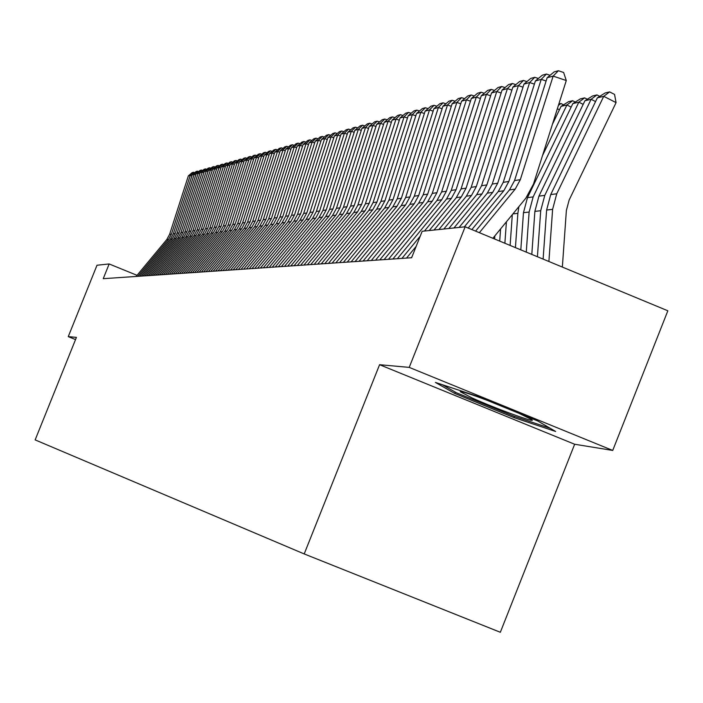 <?xml version="1.0" encoding="UTF-8"?>
<svg xmlns="http://www.w3.org/2000/svg" width="703" height="703" viewBox="0 0 703 703"><rect width="100%" height="100%" fill="white"/><g stroke="black" fill="none" stroke-linecap="round" stroke-linejoin="round"><path stroke-width="1.05" d="M612.726 450.438L409.216 367.388L379.576 364.708L574.65 444.252L612.726 450.438L667.85 310.788L465.158 226.797L422.169 231.287L411.624 257.746L103.236 278.687L109.158 263.959L97.005 265.233L68.253 336.632L75.537 339.575M574.65 444.252L500.334 632.278L304.206 553.938L35.15 439.893L76.425 337.37L68.253 336.632M409.216 367.388L465.158 226.797M379.576 364.708L304.206 553.938M137.041 275.321L109.158 263.959M476.739 396.079L435.429 382.441L454.753 393.443L514.025 417.617L555.651 431.484L537.716 420.965L476.739 396.079M514.499 416.404L514.025 417.617M455.28 392.107L454.753 393.443M136.101 276.455L166.708 239.653L169.616 234.345L188.351 175.899L190.276 175.372L193.518 172.253L194.757 172.666M191.884 175.899L190.276 175.372L171.47 234.055L168.544 239.389L137.823 276.341M188.351 175.899L192.156 172.63L193.518 172.253M487.126 400.315C470.439 394.04 461.484 391.167 460.245 391.694L472.108 397.96C495.808 408.707 539.957 424.682 531.187 419.304L518.946 413.302M550.203 428.285L513.893 416.202L456.44 392.775L442.319 384.717M139.554 276.217L170.407 239.117L173.342 233.765L192.227 174.836L194.186 174.3L197.446 171.163L198.712 171.576M195.821 174.845L194.186 174.3L175.232 233.466L172.279 238.844L141.303 276.103M192.227 174.836L196.067 171.541L197.446 171.163M143.069 275.98L174.168 238.572L177.13 233.168L196.163 173.764L198.158 173.219L201.445 170.047L202.728 170.469M199.819 173.764L198.158 173.219L179.045 232.869L176.075 238.299L144.844 275.866M196.163 173.764L200.039 170.434L201.445 170.047M146.637 275.743L177.991 238.018L180.979 232.57L200.17 172.666L202.2 172.112L205.513 168.913L206.814 169.344M203.888 172.666L202.2 172.112L182.929 232.271L179.933 237.737L148.438 275.62M200.17 172.666L204.081 169.318L205.513 168.913M150.266 275.497L181.884 237.456L184.898 231.964L204.248 171.55L206.313 170.987L209.643 167.762L210.97 168.202M208.026 171.55L206.313 170.987L186.875 231.647L183.852 237.166L152.103 275.374M204.248 171.55L208.185 168.166L209.643 167.762M153.957 275.242L185.838 236.876L188.879 231.34L208.387 170.416L210.487 169.845L213.844 166.593L215.197 167.042M212.236 170.416L210.487 169.845L190.891 231.023L187.842 236.586L155.829 275.119M208.387 170.416L212.368 167.006L213.844 166.593M157.709 274.987L189.863 236.296L192.93 230.707L212.605 169.265L214.74 168.685L218.123 165.407L219.494 165.855M216.515 169.265L214.74 168.685L194.977 230.391L191.901 235.997L159.616 274.864M212.605 169.265L216.621 165.82L218.123 165.407M161.532 274.732L193.958 235.698L197.042 230.066L216.893 168.087L219.064 167.499L222.473 164.194L223.87 164.66M220.874 168.096L219.064 167.499L199.134 229.74L196.032 235.4L163.465 274.601M216.893 168.087L220.944 164.625L222.473 164.194M165.416 274.469L198.123 235.101L201.234 229.415L221.252 166.901L223.466 166.295L226.902 162.964L228.317 163.43M225.303 166.901L223.466 166.295L203.36 229.081L200.232 234.793L167.384 274.328M221.252 166.901L225.338 163.395L226.902 162.964M169.37 274.196L202.359 234.486L205.504 228.747L225.689 165.688L227.939 165.064L231.401 161.708L232.851 162.191M229.811 165.688L227.939 165.064L207.666 228.413L204.511 234.169L171.374 274.065M225.689 165.688L229.819 162.147L231.401 161.708M173.395 273.924L206.673 233.862L209.846 228.071L230.206 164.449L232.5 163.825L235.988 160.433L237.456 160.917M234.407 164.449L232.5 163.825L212.042 227.728L208.861 233.537L175.434 273.783M230.206 164.449L234.371 160.882L235.988 160.433M177.499 273.643L211.067 233.22L214.266 227.385L234.811 163.193L237.139 162.551L240.654 159.133L242.157 159.634M239.082 163.193L237.139 162.551L216.506 227.034L213.29 232.895L179.573 273.502M234.811 163.193L239.011 159.59L240.654 159.133M181.664 273.362L215.54 232.57L218.765 226.682L239.486 161.91L241.858 161.259L245.409 157.815L246.929 158.316M243.836 161.91L241.858 161.259L221.041 226.331L217.798 232.245L183.782 273.221M239.486 161.91L243.739 158.28L245.409 157.815M185.917 273.072L220.092 231.911L223.343 225.971L244.257 160.609L246.674 159.941L250.25 156.47L251.797 156.98M248.686 160.609L246.674 159.941L225.663 225.61L222.394 231.577L188.07 272.931M244.257 160.609L248.546 156.945L250.25 156.47M190.241 272.782L224.723 231.243L228.009 225.241L249.108 159.273L251.569 158.606L255.171 155.099L256.753 155.618M253.625 159.282L251.569 158.606L230.373 224.872L227.078 230.9L192.437 272.632M249.108 159.273L253.44 155.574L255.171 155.099M194.652 272.483L229.45 230.558L232.763 224.503L254.055 157.92L256.56 157.235L260.198 153.702L261.806 154.229M258.651 157.929L256.56 157.235L235.171 224.125L231.841 230.206L196.884 272.333M254.055 157.92L258.432 154.194L260.198 153.702M199.142 272.175L234.257 229.855L237.605 223.747L259.091 156.549L261.648 155.846L265.312 152.279L266.947 152.815M263.774 156.549L261.648 155.846L240.057 223.361L236.7 229.503L201.418 272.026M259.091 156.549L263.511 152.779L265.312 152.279M203.712 271.868L239.161 229.143L242.535 222.974L264.223 155.143L266.832 154.432L270.523 150.829L272.193 151.382M268.994 155.152L266.832 154.432L245.039 222.587L241.647 228.783L206.032 271.709M264.223 155.143L268.687 151.338L270.523 150.829M208.378 271.551L244.152 228.422L247.561 222.192L269.46 153.711L272.114 152.982L275.831 149.344L277.536 149.915M274.319 153.72L272.114 152.982L250.11 221.797L246.691 228.053L210.742 271.393M269.46 153.711L273.959 149.871L275.831 149.344M213.132 271.226L249.249 227.684L252.685 221.392L274.785 152.252L277.492 151.514L281.244 147.841L282.984 148.412M279.75 152.261L277.492 151.514L255.286 220.988L251.832 227.306L215.54 271.059M274.785 152.252L279.337 148.368L281.244 147.841M217.974 270.901L254.442 226.928L257.913 220.584L280.225 150.767L282.984 150.011L286.771 146.303L288.538 146.892M285.277 150.776L282.984 150.011L260.558 220.171L257.07 226.551L220.434 270.734M280.225 150.767L284.82 146.848L286.771 146.303M222.913 270.558L259.732 226.164L263.238 219.749L285.769 149.247L288.582 148.482L292.395 144.739L294.197 145.336M290.919 149.256L288.582 148.482L265.945 219.327L262.421 225.768L225.426 270.391M285.769 149.247L290.418 145.293L292.395 144.739M227.957 270.224L265.128 225.382L268.669 218.905L291.42 147.7L294.285 146.918L298.142 143.14L299.979 143.746M296.675 147.709L294.285 146.918L271.428 218.475L267.869 224.978L230.514 270.049M291.42 147.7L296.121 143.702L298.142 143.14M233.097 269.873L270.637 224.582L274.214 218.035L297.184 146.127L300.111 145.328L303.995 141.505L305.867 142.129M302.554 146.136L300.111 145.328L277.026 217.605L273.432 224.178L235.707 269.697M297.184 146.127L301.939 142.085L303.995 141.505M238.343 269.513L276.253 223.765L279.864 217.157L303.072 144.519L306.051 143.702L309.979 139.844L311.886 140.477M308.547 144.528L306.051 143.702L282.738 216.709L279.109 223.352L241.006 269.337M303.072 144.519L307.87 140.433L309.979 139.844M243.695 269.152L281.991 222.93L285.638 216.26L309.074 142.876L312.123 142.041L316.078 138.148L318.02 138.799M314.663 142.885L312.123 142.041L288.564 215.803L284.9 222.508L246.41 268.968M309.074 142.876L313.925 138.746L316.078 138.148M249.161 268.783L287.843 222.086L291.525 215.338L315.199 141.198L318.31 140.345L322.299 136.417L324.294 137.076M320.902 141.206L318.31 140.345L294.522 214.872L290.814 221.656L251.929 268.59M315.199 141.198L320.111 137.023L322.299 136.417M254.732 268.405L293.819 221.217L297.545 214.406L321.456 139.484L324.637 138.614L328.661 134.651L330.691 135.319M327.282 139.493L324.637 138.614L300.594 213.932L296.851 220.777L257.57 268.212M321.456 139.484L326.42 135.266L328.661 134.651M260.435 268.019L299.917 220.329L303.678 213.448L327.844 137.735L331.087 136.848L335.146 132.841L337.22 133.526M333.793 137.753L331.087 136.848L306.798 212.965L303.019 219.881L263.326 267.817M327.844 137.735L332.862 133.473L335.146 132.841M266.252 267.623L306.156 219.424L309.953 212.473L334.364 135.951L337.686 135.046L341.781 130.995L343.899 131.698M340.445 135.969L337.686 135.046L313.143 211.972L309.32 218.967L269.205 267.421M334.364 135.951L339.444 131.646L341.781 130.995M272.193 267.219L312.519 218.501L316.359 211.471L341.034 134.132L344.417 133.201L348.556 129.106L350.718 129.827M347.247 134.141L344.417 133.201L319.619 210.962L315.752 218.035L275.216 267.008M341.034 134.132L346.166 129.774L348.556 129.106M278.265 266.806L319.021 217.561L322.905 210.452L347.844 132.269L351.307 131.32L355.481 127.181L357.686 127.92M354.189 132.278L351.307 131.32L326.236 209.933L322.334 217.078L281.358 266.595M347.844 132.269L353.038 127.858L355.481 127.181M284.478 266.384L325.674 216.594L329.602 209.406L354.804 130.363L358.345 129.396L362.555 125.213L364.813 125.969M361.298 130.38L358.345 129.396L333.002 208.879L329.057 216.102L287.632 266.165M354.804 130.363L360.059 125.907L362.555 125.213M290.822 265.954L332.475 215.61L336.438 208.343L361.922 128.412L365.542 127.428L369.796 123.201L372.098 123.974M368.557 128.429L365.542 127.428L339.918 207.798L335.929 215.109L294.056 265.734M361.922 128.412L367.238 123.913L369.796 123.201M297.316 265.514L339.426 214.6L343.433 207.253L369.198 126.426L372.898 125.415L377.195 121.144L379.55 121.927M375.982 126.443L372.898 125.415L346.992 206.7L342.959 214.09L300.62 265.286M369.198 126.426L374.585 121.865L377.195 121.144M303.951 265.057L346.535 213.571L350.586 206.137L376.641 124.387L380.428 123.35L384.761 119.035L387.168 119.844M383.583 124.405L380.428 123.35L354.224 205.566L350.147 213.044L307.334 264.829M376.641 124.387L382.089 119.774L384.761 119.035M310.752 264.6L353.811 212.517L357.906 204.995L384.251 122.304L388.126 121.241L392.502 116.883L394.972 117.7M391.36 122.322L388.126 121.241L361.632 204.415L357.511 211.981L314.206 264.363M384.251 122.304L389.778 117.638L392.502 116.883M317.703 264.126L361.254 211.436L365.402 203.826L392.046 120.169L396.009 119.088L400.429 114.677L402.951 115.52M399.322 120.195L396.009 119.088L369.216 203.237L365.042 210.882L321.236 263.889M392.046 120.169L397.634 115.45L400.429 114.677M324.812 263.643L368.873 210.329L373.065 202.631L400.025 117.99L404.084 116.883L408.548 112.418L411.123 113.28M407.468 118.016L404.084 116.883L376.975 202.025L372.748 209.766L328.442 263.397M400.025 117.99L405.684 113.209L408.548 112.418M332.106 263.15L376.676 209.195L380.921 201.41L408.188 115.758L412.345 114.615L416.853 110.107L419.498 110.986M415.816 115.784L412.345 114.615L384.919 200.786L380.648 208.624L335.814 262.896M408.188 115.758L413.926 110.916L416.853 110.107M339.567 262.641L384.664 208.035L388.961 200.153L416.554 113.464L420.816 112.304L425.368 107.735L428.074 108.64M424.366 113.491L420.816 112.304L393.056 199.52L388.733 207.447L343.372 262.386M416.554 113.464L422.362 108.57L425.368 107.735M347.212 262.122L392.854 206.849L397.204 198.87L425.122 111.127L429.489 109.932L434.094 105.309L436.853 106.241M433.136 111.153L429.489 109.932L401.395 198.22L397.028 206.243L351.113 261.859M425.122 111.127L431.009 106.162L434.094 105.309M355.05 261.595L401.246 205.636L405.649 197.552L433.9 108.719L438.382 107.497L443.031 102.823L445.86 103.772M442.117 108.745L438.382 107.497L409.946 196.884L405.517 205.012L359.048 261.323M433.9 108.719L439.876 103.701L443.031 102.823M363.091 261.041L409.849 204.388L414.304 196.207L442.908 106.258L447.495 105.002L452.187 100.274L455.096 101.25M451.326 106.285L447.495 105.002L418.707 195.522L414.234 203.747L367.177 260.769M442.908 106.258L448.962 101.17L452.187 100.274M371.325 260.488L418.672 203.105L423.18 194.819L452.134 103.736L456.845 102.445L461.59 97.655L464.569 98.657M460.773 103.763L456.845 102.445L427.696 194.116L423.162 202.455L375.525 260.198M452.134 103.736L458.277 98.578L461.59 97.655M379.778 259.917L427.714 201.796L432.283 193.404L461.607 101.144L466.432 99.817L471.23 94.975L474.288 96.003M470.465 101.179L466.432 99.817L436.923 192.684L432.327 201.128L384.084 259.618M461.607 101.144L467.829 95.924L471.23 94.975M388.451 259.328L437.002 200.443L441.625 191.945L471.326 98.482L476.274 97.128L481.124 92.216L484.253 93.271M480.413 98.517L476.274 97.128L446.387 191.207L441.739 199.757L392.872 259.02M471.326 98.482L477.636 93.191L481.124 92.216M397.353 258.722L446.528 199.063L451.212 190.451L481.291 95.757L486.379 94.36L491.283 89.395L494.499 90.476M490.632 95.793L486.379 94.36L456.106 189.687L451.388 198.36L424.445 231.05M401.896 258.414L420.218 236.182M481.291 95.757L487.697 90.388L491.283 89.395M406.501 258.098L416.15 246.384M429.199 230.558L456.317 197.648L461.063 188.922L491.538 92.954L496.757 91.522L501.714 86.495L505.009 87.603M501.125 92.998L496.757 91.522L466.08 188.132L461.309 196.919L434.015 230.048M411.158 257.781L412.028 256.727M491.538 92.954L498.032 87.515L501.714 86.495M494.833 235.909L494.613 239.002M438.892 229.538L466.37 196.19L471.177 187.341L502.056 90.081L507.417 88.604L512.425 83.508L515.817 84.65M511.907 90.125L507.417 88.604L476.335 186.541L471.502 195.443L443.839 229.029M502.056 90.081L508.647 84.562L512.425 83.508M559.421 109.791L557.356 108.737M506.406 221.832L504.877 243.256M500.58 228.914L499.71 241.12M558.85 104.009L560.959 103.508L563.534 104.817M560.959 103.508L558.41 105.406M448.848 228.501L476.696 194.687L481.564 185.724L512.856 87.119L518.375 85.608L523.436 80.45L526.916 81.618M522.988 87.163L518.375 85.608L486.871 184.898L481.968 193.923L453.936 227.974M512.856 87.119L519.552 81.53L523.436 80.45M571.135 107.12L566.926 104.975L542.531 155.53M518.911 206.62L517.874 213.325L515.422 247.623M512.311 214.652L510.114 245.426M561.082 106.355L568.507 101.707L572.62 100.722L566.926 104.975L561.082 106.355L552.426 124.282M572.62 100.722L575.265 102.067M459.085 227.438L487.311 193.149L492.249 184.054L523.972 84.079L529.64 82.532L534.763 77.295L538.331 78.499M534.385 84.132L529.64 82.532L497.706 183.211L492.733 192.358L464.314 226.884M523.972 84.079L530.765 78.411L534.763 77.295M583.182 104.378L578.85 102.172L533.155 196.902L529.122 212.042L526.266 252.122M572.848 103.587L580.379 98.877L584.606 97.866L578.85 102.172L572.848 103.587L527.461 197.657L523.463 212.693L520.809 249.855M584.606 97.866L587.33 99.246M468.198 228.062L498.234 191.567L503.234 182.341L535.396 80.959L541.222 79.36L546.407 74.052L550.08 75.3M546.108 81.012L541.222 79.36L508.849 181.471L503.805 190.759L471.862 229.582M535.396 80.959L542.294 75.203L546.407 74.052M595.573 101.566L591.109 99.29L544.781 195.364L540.704 210.715L537.417 256.744M584.94 100.74L592.585 95.96L596.944 94.923L591.109 99.29L584.94 100.74L538.929 196.137L534.878 211.383L531.802 254.416M596.944 94.923L599.729 96.346M475.58 231.12L509.464 189.933L514.534 180.583L547.145 77.743L553.147 76.1L558.384 70.722L563.639 72.497L566.284 80.537L533.489 184.081L525.826 198.202L492.882 238.282M566.284 80.537L553.147 76.1L520.308 179.687L515.202 189.107L479.358 232.684M547.145 77.743L554.149 71.899L558.384 70.722M562.347 267.07L566.381 210.425L569.14 200.047L616.074 102.62L603.728 96.32L556.75 193.782L552.611 209.353L548.894 261.498M597.374 97.814L605.142 92.963L609.624 91.9L603.728 96.32L597.374 97.814L550.721 194.582L546.618 210.039L543.111 259.099M609.624 91.9L614.554 94.413L616.074 102.62M166.708 239.653L168.544 239.389M169.616 234.345L171.47 234.055M170.407 239.117L172.279 238.844M173.342 233.765L175.232 233.466M174.168 238.572L176.075 238.299M177.13 233.168L179.045 232.869M177.991 238.018L179.933 237.737M180.979 232.57L182.929 232.271M181.884 237.456L183.852 237.166M184.898 231.964L186.875 231.647M185.838 236.876L187.842 236.586M188.879 231.34L190.891 231.023M189.863 236.296L191.901 235.997M192.93 230.707L194.977 230.391M193.958 235.698L196.032 235.4M197.042 230.066L199.134 229.74M198.123 235.101L200.232 234.793M201.234 229.415L203.36 229.081M202.359 234.486L204.511 234.169M205.504 228.747L207.666 228.413M206.673 233.862L208.861 233.537M209.846 228.071L212.042 227.728M211.067 233.22L213.29 232.895M214.266 227.385L216.506 227.034M215.54 232.57L217.798 232.245M218.765 226.682L221.041 226.331M220.092 231.911L222.394 231.577M223.343 225.971L225.663 225.61M224.723 231.243L227.078 230.9M228.009 225.241L230.373 224.872M229.45 230.558L231.841 230.206M232.763 224.503L235.171 224.125M234.257 229.855L236.7 229.503M237.605 223.747L240.057 223.361M239.161 229.143L241.647 228.783M242.535 222.974L245.039 222.587M244.152 228.422L246.691 228.053M247.561 222.192L250.11 221.797M249.249 227.684L251.832 227.306M252.685 221.392L255.286 220.988M254.442 226.928L257.07 226.551M257.913 220.584L260.558 220.171M259.732 226.164L262.421 225.768M263.238 219.749L265.945 219.327M265.128 225.382L267.869 224.978M268.669 218.905L271.428 218.475M270.637 224.582L273.432 224.178M274.214 218.035L277.026 217.605M276.253 223.765L279.109 223.352M279.864 217.157L282.738 216.709M281.991 222.93L284.9 222.508M285.638 216.26L288.564 215.803M287.843 222.086L290.814 221.656M291.525 215.338L294.522 214.872M293.819 221.217L296.851 220.777M297.545 214.406L300.594 213.932M299.917 220.329L303.019 219.881M303.678 213.448L306.798 212.965M306.156 219.424L309.32 218.967M309.953 212.473L313.143 211.972M312.519 218.501L315.752 218.035M316.359 211.471L319.619 210.962M319.021 217.561L322.334 217.078M322.905 210.452L326.236 209.933M325.674 216.594L329.057 216.102M329.602 209.406L333.002 208.879M332.475 215.61L335.929 215.109M336.438 208.343L339.918 207.798M339.426 214.6L342.959 214.09M343.433 207.253L346.992 206.7M346.535 213.571L350.147 213.044M350.586 206.137L354.224 205.566M353.811 212.517L357.511 211.981M357.906 204.995L361.632 204.415M361.254 211.436L365.042 210.882M365.402 203.826L369.216 203.237M368.873 210.329L372.748 209.766M373.065 202.631L376.975 202.025M376.676 209.195L380.648 208.624M380.921 201.41L384.919 200.786M384.664 208.035L388.733 207.447M388.961 200.153L393.056 199.52M392.854 206.849L397.028 206.243M397.204 198.87L401.395 198.22M401.246 205.636L405.517 205.012M405.649 197.552L409.946 196.884M409.849 204.388L414.234 203.747M414.304 196.207L418.707 195.522M418.672 203.105L423.162 202.455M423.18 194.819L427.696 194.116M427.714 201.796L432.327 201.128M432.283 193.404L436.923 192.684M437.002 200.443L441.739 199.757M441.625 191.945L446.387 191.207M446.528 199.063L451.388 198.36M451.212 190.451L456.106 189.687M456.317 197.648L461.309 196.919M461.063 188.922L466.08 188.132M466.37 196.19L471.502 195.443M471.177 187.341L476.335 186.541M476.696 194.687L481.968 193.923M481.564 185.724L486.871 184.898M517.874 213.325L512.926 213.897M487.311 193.149L492.733 192.358M492.249 184.054L497.706 183.211M533.155 196.902L527.461 197.657M529.122 212.042L523.463 212.693M498.234 191.567L503.805 190.759M503.234 182.341L508.849 181.471M544.781 195.364L538.929 196.137M540.704 210.715L534.878 211.383M509.464 189.933L515.202 189.107M514.534 180.583L520.308 179.687M556.75 193.782L550.721 194.582M552.611 209.353L546.618 210.039M460.983 391.589L460.245 391.694"/></g></svg>
